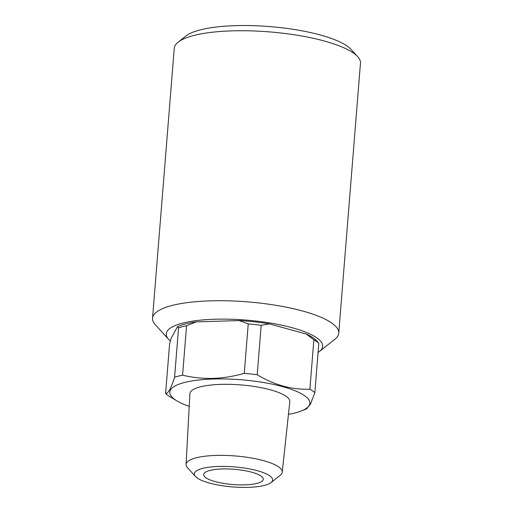 <?xml version="1.0" encoding="UTF-8"?>
<svg xmlns="http://www.w3.org/2000/svg" width="513" height="513" viewBox="0 0 513 513"><rect width="100%" height="100%" fill="white"/><g stroke="black" fill="none" stroke-linecap="round" stroke-linejoin="round"><path stroke-width="0.77" d="M318.073 352.463A78.457 20.084 -175.4 0 0 319.464 351.476L334.906 339.24A93.404 23.912 -175.4 0 0 338.74 333.194L360.466 63.202A93.404 23.912 -175.4 0 0 357.644 56.622L351.001 49.351A85.927 22.001 -175.4 0 0 235.512 25.65A85.927 22.001 -175.4 0 0 185.815 36.057L178.094 42.175A93.404 23.912 -175.4 0 0 174.26 48.222L152.534 318.214A93.404 23.912 -175.4 0 0 155.356 324.793L168.642 339.343A78.457 20.084 -175.4 0 0 170.393 341.004M357.644 56.622A93.404 23.912 -175.4 0 0 232.107 30.863A93.404 23.912 -175.4 0 0 178.094 42.175M319.464 351.476A78.457 20.084 -175.4 0 0 296.969 329.115A78.457 20.084 -175.4 0 0 214.87 319.233A78.457 20.084 -175.4 0 0 168.642 339.343M338.74 333.194A93.404 23.912 -175.4 0 0 210.388 300.855A93.404 23.912 -175.4 0 0 152.534 318.214M244.752 484.856A29.889 7.65 -175.4 0 0 263.265 479.302A29.889 7.65 -175.4 0 0 222.193 468.953A29.889 7.65 -175.4 0 0 203.68 474.506A29.889 7.65 -175.4 0 0 244.752 484.856M271.005 482.592L280.271 475.256A48.235 12.35 -175.4 0 0 282.24 472.216A48.235 12.35 -175.4 0 0 215.96 455.429A48.235 12.35 -175.4 0 0 186.084 464.477A48.235 12.35 -175.4 0 0 187.546 467.792L195.517 476.519A39.27 10.055 -175.4 0 0 248.292 487.35A39.27 10.055 -175.4 0 0 271.005 482.592A39.27 10.055 -175.4 0 0 259.745 471.402A39.27 10.055 -175.4 0 0 218.653 466.458A39.27 10.055 -175.4 0 0 195.517 476.519M282.24 472.216L289.787 401.807A50.114 12.831 -175.4 0 0 220.93 384.372A50.114 12.831 -175.4 0 0 189.887 393.772L186.084 464.477M288.447 414.344A70.236 17.981 -175.4 0 0 301.394 410.932A70.236 17.981 -175.4 0 0 291.987 389.585A70.236 17.981 -175.4 0 0 213.337 379.017A70.236 17.981 -175.4 0 0 176.972 400.922A70.236 17.981 -175.4 0 0 189.207 406.36M182.583 375.176C192.433 377.562 202.603 378.632 213.087 378.402C223.476 378.017 233.864 376.324 244.259 373.317L248.234 323.889L239.218 320.567L196.158 321.869L186.565 325.749L182.583 375.176A78.457 20.084 -175.4 0 0 174.587 377.235L178.562 327.813L177.492 326.672L171.214 338.073L169.572 344.14L165.59 393.567C168.129 393.638 171.13 388.2 174.587 377.235M165.59 393.567A78.457 20.084 -175.4 0 0 169.983 396.722L176.972 400.922M186.565 325.749A78.457 20.084 -175.4 0 0 178.562 327.813M306.203 334.001A74.718 19.128 -175.4 0 1 316.707 340.831L318.81 343.268L314.835 392.695A78.457 20.084 -175.4 0 0 309.884 389.213L313.866 339.786L306.203 334.001L269.421 323.902L261.181 325.319L257.205 374.74A78.457 20.084 -175.4 0 0 244.259 373.317M261.181 325.319A78.457 20.084 -175.4 0 0 248.234 323.889M318.81 343.268A78.457 20.084 -175.4 0 0 313.866 339.786M196.158 321.869A74.718 19.128 -175.4 0 0 177.492 326.672M269.421 323.902A74.718 19.128 -175.4 0 0 239.218 320.567M314.835 392.695L310.474 404.129L306.607 408.848L301.394 410.932M257.205 374.74C274.231 385.026 291.788 389.848 309.884 389.213"/></g></svg>

